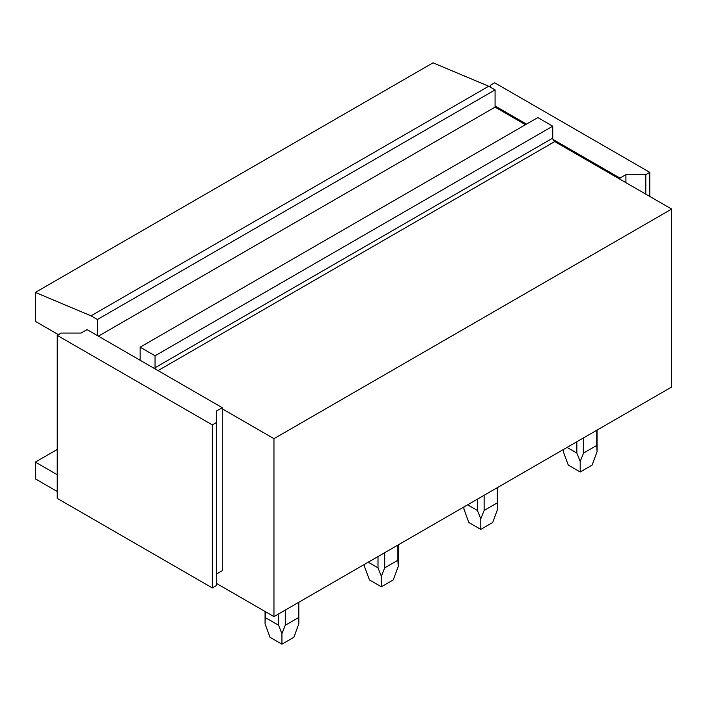 <?xml version="1.0" encoding="UTF-8"?>
<svg xmlns="http://www.w3.org/2000/svg" width="707" height="707" viewBox="0 0 707 707"><rect width="100%" height="100%" fill="white"/><g stroke="black" fill="none" stroke-linecap="round" stroke-linejoin="round"><path stroke-width="1.06" d="M649.777 196.44L649.777 172.34L645.8 174.629L625.916 174.629L619.951 178.076L553.007 139.429A2.81 1.626 60 0 1 552.741 138.121L552.741 126.182L155.054 355.789L155.054 367.728L552.741 138.121M490.702 87.385L490.702 85.087L494.679 82.79L649.777 172.34M526.494 124.123L495.077 105.979L495.077 107.128L525.495 124.697M645.8 194.151L645.8 174.629M619.951 178.076L619.951 179.225L554.73 141.568A2.81 1.626 60 0 1 553.007 139.429M625.916 182.671L625.916 174.629M57.223 335.357L57.223 498.373L212.321 587.924L212.321 424.898L216.298 422.6L216.298 411.12L222.263 407.683L87.049 329.612L81.084 333.059L61.2 333.059L57.223 335.357L212.321 424.898M212.321 587.924L216.298 585.626L216.298 422.6M216.298 574.146L222.263 570.699L222.263 407.683M57.223 449.466L35.35 462.095L57.223 474.724M35.35 462.095L35.35 478.86L57.223 491.489M619.951 179.225L671.65 209.069L671.65 387.021L273.963 616.619L216.298 583.328M222.263 408.823L273.963 438.676L273.963 616.619M671.65 209.069L273.963 438.676M58.416 334.667L35.35 321.349L35.35 292.415L91.026 315.835L97.389 319.511L97.389 335.586M155.319 369.027A2.81 1.626 60 0 1 155.054 367.728M35.35 292.415L433.038 62.817L488.714 86.236L495.077 89.904L495.077 105.979M140.145 359.121L140.145 347.181L537.824 117.574L552.741 126.182M140.145 347.181L155.054 355.789M139.146 359.695L140.136 359.121A2.81 1.626 60 0 1 139.871 360.11M488.714 86.236L91.026 315.835M495.077 89.904L97.389 319.511M495.077 107.128L98.388 336.161M596.735 430.263L596.735 445.445L583.549 453.063L580.2 461.424L576.85 453.063L576.85 441.742M583.549 437.88L583.549 453.063M596.735 445.445L597.07 451.685L592.13 465.091L580.2 471.984L568.269 465.091L563.329 451.685L563.364 449.537M567.058 447.407L576.85 453.063M580.2 461.424L580.2 471.984M497.313 487.671L497.313 502.845L484.127 510.463L480.778 518.823L477.428 510.463L477.428 499.151M484.127 495.28L484.127 510.463M497.313 502.845L497.648 509.084L492.708 522.5L480.778 529.384L468.847 522.5L463.907 509.084L463.942 506.937M467.636 504.807L477.428 510.463M480.778 518.823L480.778 529.384M397.891 545.07L397.891 560.244L384.705 567.862L381.356 576.232L378.006 567.862L378.006 556.55M384.705 552.68L384.705 567.862M397.891 560.244L398.227 566.484L393.286 579.899L381.356 586.783L369.425 579.899L364.485 566.484L364.52 564.336M368.214 562.206L378.006 567.862M381.356 576.232L381.356 586.783M298.469 602.47L298.469 617.644L285.283 625.262L281.934 633.631L278.585 625.262L278.585 613.95M285.283 610.088L285.283 625.262M298.469 617.644L298.805 623.883L293.865 637.299L281.934 644.183L270.003 637.299L265.063 623.883L265.399 611.679M265.399 617.644L278.585 625.262M281.934 633.631L281.934 644.183M554.73 141.568L158.041 370.601M597.07 451.685L597.07 430.077M563.329 451.685L563.329 449.555M497.648 509.084L497.648 487.477M463.907 509.084L463.907 506.954M398.227 566.484L398.227 544.876M364.485 566.484L364.485 564.354M298.805 623.883L298.805 602.276M265.063 623.883L265.063 611.484"/></g></svg>
